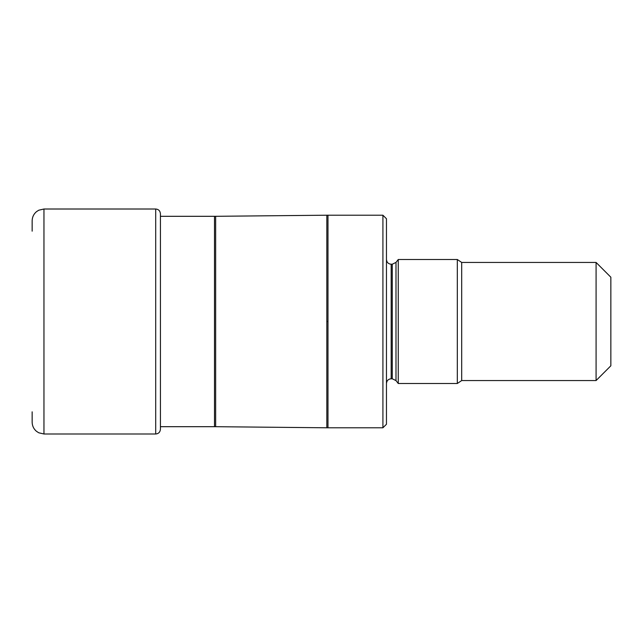 <?xml version="1.0" encoding="UTF-8"?>
<svg xmlns="http://www.w3.org/2000/svg" width="643" height="643" viewBox="0 0 643 643"><rect width="100%" height="100%" fill="white"/><g stroke="black" fill="none" stroke-linecap="round" stroke-linejoin="round"><path stroke-width="0.96" d="M32.15 411.825L32.15 422.186C32.23 425.891 33.677 428.937 36.506 431.34L38.765 432.787L43.957 433.993L155.702 433.993L155.702 209.007C158.548 209.264 160.123 210.84 160.428 213.733L160.428 429.267L160.428 426.687L214.497 426.687L214.497 216.313L160.428 216.313M32.15 231.175L32.15 220.814C32.23 217.109 33.677 214.063 36.506 211.66L38.765 210.213L43.957 209.007L43.957 433.993M382.915 215.212L386.459 218.749L386.459 424.251L382.915 427.788L382.915 215.212L327.986 215.212L327.986 321.5L326.829 321.5L326.829 215.212L327.986 215.212M398.266 259.499L398.266 383.501L457.318 383.501L457.318 259.499L398.266 259.499L395.992 262.408L395.992 380.592L398.266 383.501M596.085 321.5L596.085 262.448L461.698 262.448L461.698 380.552L596.085 380.552L596.085 321.5M596.085 380.552L610.85 365.787L610.85 277.213L596.085 262.448M214.497 216.313L215.654 216.305L215.654 426.695L326.829 427.788L326.829 321.5M327.986 321.5L327.986 427.788L326.829 427.788M395.992 380.592L392.27 378.783L392.27 264.217L391.177 264.217L391.177 378.783C388.34 379.032 386.764 380.608 386.459 383.501M43.957 209.007L155.702 209.007M155.702 433.993C158.548 433.736 160.123 432.16 160.428 429.267M214.497 426.687L215.654 426.695M215.654 216.305L326.829 215.212M382.915 427.788L327.986 427.788M391.177 264.217C388.34 263.968 386.764 262.392 386.459 259.499M395.992 262.408L392.27 264.217M461.698 262.448L457.318 259.499M457.318 383.501L461.698 380.552M392.27 378.783L391.177 378.783"/></g></svg>
